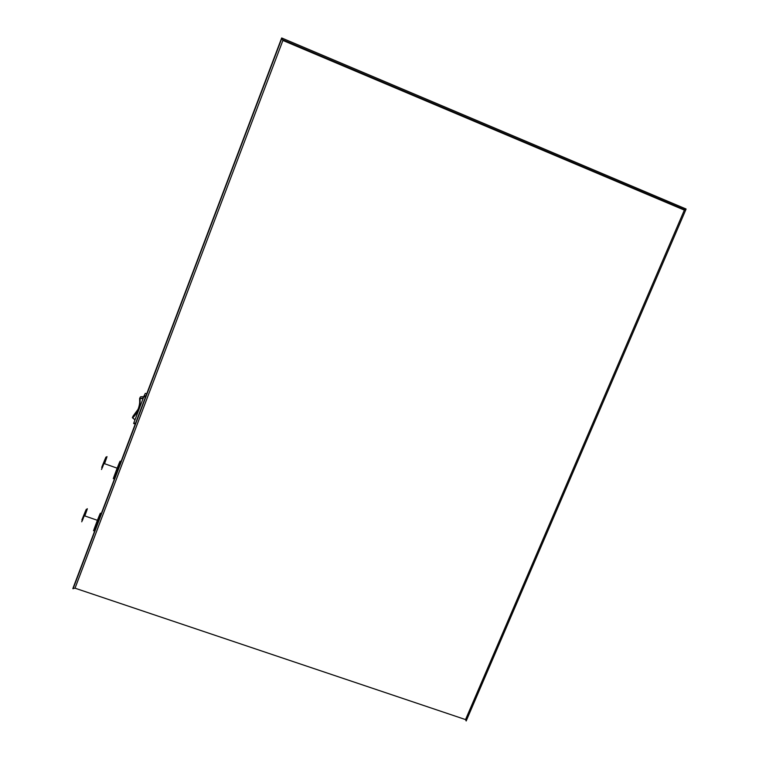 <?xml version="1.0" encoding="UTF-8"?>
<svg xmlns="http://www.w3.org/2000/svg" width="759" height="759" viewBox="0 0 759 759"><rect width="100%" height="100%" fill="white"/><g stroke="black" fill="none" stroke-linecap="round" stroke-linejoin="round"><path stroke-width="1.14" d="M75.037 588.187L72.836 588.604L281.674 37.959L282.908 40.445L75.037 588.187L465.542 719.579L466.178 720.965M83.926 560.142L83.528 561.214M465.542 719.579L684.352 210.11L686.06 208.991L281.731 37.988M143.299 397.944L139.618 398.56L140.301 397.071M135.387 424.139L133.631 423.503L133.869 422.829L144.248 395.496L145.339 393.352L146.848 393.902M134.912 420.069L132.825 417.697C138.214 412.431 140.624 406.074 140.054 398.608L143.081 398.513M132.55 417.934L135.055 419.699M116.061 472.107C112.019 482.06 112.389 480.751 117.161 468.17C120.814 459.024 121.023 458.844 117.778 467.62M104.543 463.692L104.799 463.018C107.987 454.205 107.712 454.356 103.955 463.493L102.285 467.81M116.924 469.498L116.99 469.309C117.958 466.681 117.901 466.728 116.81 469.451L116.478 470.637L117.598 471.035M101.507 469.489L103.679 463.996M104.163 462.724C107.199 454.186 106.564 455.267 102.275 465.979L101.725 467.411M96.336 524.099C92.266 534.146 92.617 532.884 97.399 520.304C101.042 511.196 101.317 510.835 98.205 519.251M84.818 515.94L85.264 514.754C88.319 506.319 87.978 506.642 84.24 515.74L82.427 520.427M97.171 521.566L97.304 521.234C98.234 518.72 98.158 518.814 97.067 521.528L96.754 522.676L97.864 523.055M81.744 521.803L84.088 515.911M84.61 514.517C87.522 506.329 86.801 507.638 82.475 518.444L81.877 520M684.352 210.11L282.908 40.445M139.618 398.579L139.675 402.403C139.172 408.219 136.8 413.171 132.54 417.251L133.129 416.036M138.185 409.167L133.242 415.866M135.671 413.94L133.821 416.274M143.783 396.672L140.738 396.767M145.595 397.223L143.821 396.577M135.643 423.465L133.869 422.829M146.003 396.141L144.248 395.496M685.016 209.807L282.576 39.677M466.178 720.984L686.041 209.218M281.883 38.235L73.063 588.804M139.779 398.152L140.273 397.204M145.737 396.834L143.973 396.179M139.618 398.484L143.166 398.304M139.675 402.403C139.798 404.879 137.73 413.019 132.645 417.478L132.389 417.554M117.161 468.17L103.955 463.493M116.81 469.451L118.034 469.887M102.275 465.979L102.873 466.273M97.399 520.304L84.24 515.74M97.067 521.528L98.281 521.955M82.475 518.444L83.063 518.758"/></g></svg>
